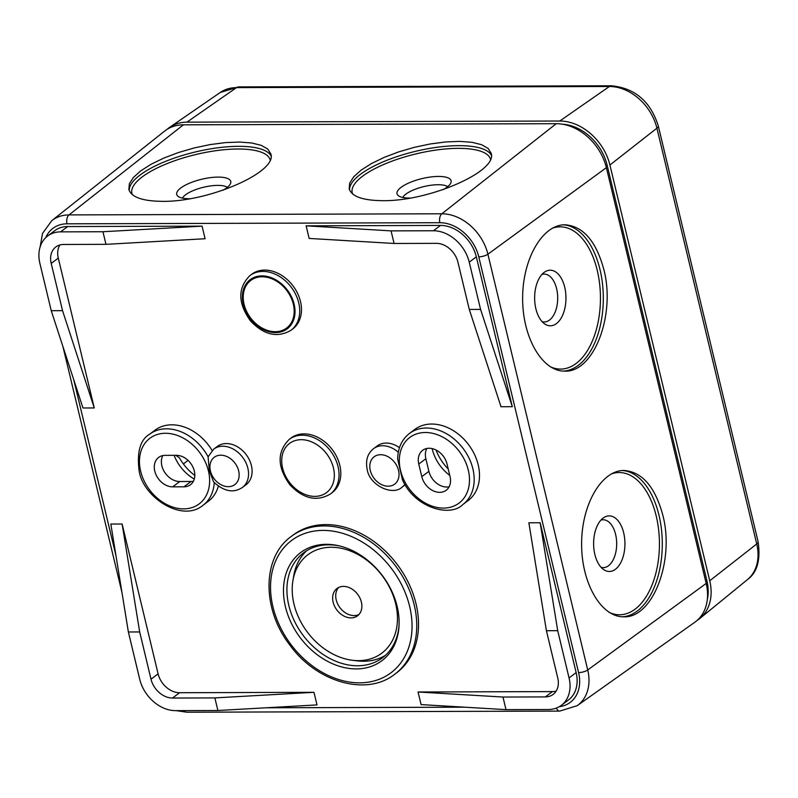 <?xml version="1.0" encoding="UTF-8"?>
<svg xmlns="http://www.w3.org/2000/svg" width="798" height="798" viewBox="0 0 798 798"><rect width="100%" height="100%" fill="white"/><g stroke="black" fill="none" stroke-linecap="round" stroke-linejoin="round"><path stroke-width="1.2" d="M45.735 237.634A37.147 28.289 -126.9 0 1 67.022 223.819A6.843 3.85 -90.2 0 1 68.987 214.911L183.39 124.817A47.87 36.459 -126.9 0 0 164.647 131.081L51.77 220.677L42.523 233.425L40.169 246.791M409.494 433.424L414.81 429.434A44.449 33.855 53.1 0 1 468.566 444.656A44.449 33.855 53.1 0 1 468.177 500.526L462.86 504.516A44.449 33.855 53.1 0 0 463.249 448.646A44.449 33.855 53.1 0 0 409.494 433.424C401.823 439.459 397.883 447.997 397.673 459.02L402.411 479.708C414.761 508.186 450.531 517.523 462.86 504.516M209.335 470.92L213.665 481.982C224.009 491.558 233.605 493.373 242.452 487.408A23.93 18.224 53.1 0 0 242.662 457.334A23.93 18.224 53.1 0 0 213.714 449.134L208.098 456.805L209.335 470.92M218.323 486.221A44.449 33.855 53.1 0 1 208.318 501.314L203.001 505.304A44.449 33.855 53.1 0 0 214.263 482.64M208.098 456.805A44.449 33.855 53.1 0 0 149.635 434.202L154.952 430.212A44.449 33.855 53.1 0 1 212.108 450.501M194.812 475.458A43.301 32.977 53.1 0 1 179.41 457.793L175.799 455.319M194.273 479.049A36.927 28.12 53.1 0 1 174.094 455.319M193.385 481.264A17.097 13.017 53.1 0 1 191.061 481.493L179.769 481.523A17.097 13.017 53.1 0 1 164.747 472.406A17.097 13.017 53.1 0 1 162.792 455.578M382.521 200.667C362.791 200.478 351.679 196.527 349.185 188.807L349.694 183.081L353.743 176.747L361.115 170.134L371.449 163.56L384.237 157.366L398.81 151.849L414.471 147.301L430.401 143.939L445.833 141.934L459.967 141.386L472.107 142.333L481.643 144.707L488.097 148.408L491.149 153.246C498.002 171.351 428.915 201.515 382.521 200.667M162.203 201.335C142.473 201.136 131.361 197.186 128.867 189.465L129.376 183.739L133.426 177.415L140.797 170.802L151.141 164.228L163.919 158.024L178.503 152.518L194.153 147.959L210.083 144.598L225.515 142.593L239.649 142.054L251.789 142.992L261.325 145.376L267.779 149.076L270.831 153.904C277.684 172.009 208.597 202.173 162.203 201.335M183.39 124.817L556.236 123.69A47.87 36.459 -126.9 0 1 606.37 167.67L706.18 583.438A47.87 36.459 53.1 0 1 694.769 622.28L577.233 705.661L559.677 711.098A6.843 3.85 -90.2 0 1 556.455 708.055M313.973 692.315L316.996 704.913L217.894 710.509L175.53 710.639A34.194 26.035 53.1 0 1 139.72 679.228L128.378 631.976L110.832 524.047L122.124 524.007L158.104 673.871A20.519 15.621 53.1 0 0 179.59 692.714L313.973 692.315L214.871 697.911L217.894 710.509M105.974 244.338L205.086 238.742L202.064 226.143L102.952 231.739L105.974 244.338L63.611 244.467A20.519 15.621 53.1 0 0 55.83 246.961A20.519 15.621 53.1 0 0 51.202 263.42L62.543 310.661L94.264 407.958L82.962 407.987L51.242 310.701L39.9 263.45A34.194 26.035 53.1 0 1 47.621 236.018A34.194 26.035 53.1 0 1 60.588 231.869L102.952 231.739M51.202 263.42L58.284 258.093A20.519 15.621 53.1 0 1 59.88 244.976M58.284 258.093L94.264 407.958M47.621 236.018L54.713 230.702A34.194 26.035 53.1 0 1 67.67 226.552L202.064 226.143M469.284 309.444L457.932 262.193A20.519 15.621 53.1 0 0 436.456 243.35L394.082 243.47L309.155 238.432L306.133 225.834L440.516 225.425A34.194 26.035 53.1 0 1 476.326 256.836L512.306 406.701L501.004 406.731L469.284 309.444L480.576 309.405L512.306 406.701M291.34 536.386L293.115 535.049A86.164 65.616 53.1 0 1 416.017 603.747A86.164 65.616 53.1 0 1 396.566 672.874L394.791 674.2A86.164 65.616 -126.9 0 0 414.242 605.074A86.164 65.616 -126.9 0 0 291.34 536.386C262.013 557.054 261.724 608.934 289.804 644.993C316.517 682.26 366.661 696.674 394.791 674.2M289.265 439.359L291.041 438.022A34.194 26.035 53.1 0 1 339.808 465.284A34.194 26.035 53.1 0 1 332.088 492.715L330.322 494.042A34.194 26.035 -126.9 0 0 338.043 466.611A34.194 26.035 -126.9 0 0 289.265 439.359C276.886 451.828 277.096 466.97 289.883 484.785C303.32 498.85 316.796 501.932 330.322 494.042M398.302 452.257A23.93 18.224 53.1 0 0 373.584 448.646L377.135 445.992A23.93 18.224 53.1 0 1 399.469 447.688M213.714 449.134L217.265 446.471A23.93 18.224 53.1 0 1 246.203 454.67A23.93 18.224 53.1 0 1 246.003 484.755L242.452 487.408M249.944 275.569L251.719 274.233A34.194 26.035 53.1 0 1 300.487 301.494A34.194 26.035 53.1 0 1 292.766 328.926L291.001 330.262A34.194 26.035 -126.9 0 0 298.721 302.831A34.194 26.035 -126.9 0 0 249.944 275.569C237.565 288.038 237.774 303.18 250.562 320.996C263.988 335.06 277.475 338.143 291.001 330.262M418.052 691.996L421.075 704.594L506.002 709.641L502.979 697.043L418.052 691.996L552.435 691.597A20.519 15.621 53.1 0 0 556.166 691.088M502.979 697.043L545.343 696.913A20.519 15.621 53.1 0 0 553.124 694.42A20.519 15.621 53.1 0 0 557.752 677.961L546.411 630.719L528.865 522.79L540.166 522.75L576.146 672.604A34.194 26.035 53.1 0 1 568.425 700.036L561.333 705.362A34.194 26.035 53.1 0 1 548.366 709.512L506.002 709.641M449.763 475.399A36.927 28.12 53.1 0 1 432.257 449.104A36.927 28.12 53.1 0 1 432.137 448.586M448.237 469.044A43.301 32.977 53.1 0 1 435.997 449.982M449.114 486.8A17.097 13.017 53.1 0 1 428.885 471.319L425.863 458.72A17.097 13.017 53.1 0 1 426.79 448.486M421.793 476.645L418.77 464.047A17.097 13.017 53.1 0 1 422.631 450.331A17.097 13.017 53.1 0 1 447.02 463.957L450.042 476.556A17.097 13.017 53.1 0 1 446.182 490.271A17.097 13.017 53.1 0 1 421.793 476.645L428.885 471.319M397.155 606.45A67.621 51.501 -126.9 0 0 339.409 545.912A67.621 51.501 -126.9 0 0 283.47 591.039A67.621 51.501 -126.9 0 0 340.108 666.5A67.621 51.501 -126.9 0 0 399.06 625.383A67.621 51.501 -126.9 0 0 397.155 606.45M340.327 546.141A65.645 49.995 -126.9 0 0 303.659 552.785A65.645 49.995 -126.9 0 0 303.08 635.308A65.645 49.995 -126.9 0 0 382.481 657.791A65.645 49.995 -126.9 0 0 399.1 624.435M306.781 550.68A65.645 49.995 -126.9 0 0 293.714 575.917L292.916 580.665A61.546 46.873 -126.9 0 0 352.716 660.325A61.546 46.873 -126.9 0 0 395.678 603.807A61.546 46.873 -126.9 0 0 342.292 548.515A61.546 46.873 -126.9 0 0 292.916 580.665M352.716 660.325L357.494 660.884A65.645 49.995 -126.9 0 0 385.374 655.377M361.384 602.101A17.097 13.017 -126.9 0 0 336.995 588.475A17.097 13.017 -126.9 0 0 336.846 609.961A17.097 13.017 -126.9 0 0 357.524 615.817A17.097 13.017 -126.9 0 0 361.384 602.101M338.641 587.468A17.097 13.017 -126.9 0 0 339.918 607.647A17.097 13.017 -126.9 0 0 358.95 614.51M293.325 304.168A29.805 22.703 -126.9 0 0 250.682 280.497A29.805 22.703 -126.9 0 0 262.093 328.058A29.805 22.703 -126.9 0 0 293.325 304.168M603.827 269.475C615.886 315.13 593.672 372.796 564.665 371.12C542.071 371.479 522.371 337.235 522.64 298.083C522.58 258.931 542.45 224.557 565.034 224.777C583.158 226.203 596.096 241.106 603.827 269.475M662.819 515.159C674.869 560.804 652.654 618.47 623.647 616.804C601.064 617.163 581.353 582.909 581.622 543.757C581.562 504.605 601.443 470.241 624.026 470.461C642.151 471.887 655.078 486.78 662.819 515.159M402.771 197.465A23.93 7.661 166.5 0 1 423.898 186.582A23.93 7.661 166.5 0 1 447.668 186.682M410.182 198.064A27.8 8.898 166.5 0 1 409.653 198.074A27.8 8.898 166.5 0 1 397.823 195.171A27.8 8.898 166.5 0 1 421.982 178.602A27.8 8.898 166.5 0 1 451.03 182.403A27.8 8.898 166.5 0 1 443.149 189.645M352.706 194.054A71.122 22.763 166.5 0 1 413.613 154.483A71.122 22.763 166.5 0 1 490.491 159.321M349.574 190.014A73.167 23.421 166.5 0 1 414.371 151.61A73.167 23.421 166.5 0 1 491.369 155.241M182.453 198.123A23.93 7.661 166.5 0 1 203.58 187.251A23.93 7.661 166.5 0 1 227.35 187.35M189.864 198.732A27.8 8.898 166.5 0 1 189.335 198.732A27.8 8.898 166.5 0 1 177.505 195.839A27.8 8.898 166.5 0 1 201.665 179.261A27.8 8.898 166.5 0 1 230.712 183.061A27.8 8.898 166.5 0 1 222.832 190.303M132.398 194.712A71.122 22.763 166.5 0 1 193.296 155.141A71.122 22.763 166.5 0 1 270.173 159.979M129.256 190.672A73.167 23.421 166.5 0 1 194.054 152.278A73.167 23.421 166.5 0 1 271.061 155.909M394.082 243.47L391.06 230.871L306.133 225.834M540.166 522.75L557.712 630.679L569.054 677.931A34.194 26.035 53.1 0 1 561.333 705.362M546.411 630.719L557.712 630.679M62.543 310.661L51.242 310.701M122.124 524.007L139.67 631.946L128.378 631.976M139.67 631.946L151.012 679.188A20.519 15.621 53.1 0 0 172.498 698.041L214.871 697.911M391.06 230.871L433.424 230.752A34.194 26.035 53.1 0 1 469.234 262.163L480.576 309.405M172.677 486.85A17.097 13.017 53.1 0 1 156.209 475.159A17.097 13.017 53.1 0 1 158.632 457.424A17.097 13.017 53.1 0 1 165.116 455.349L176.418 455.319A17.097 13.017 53.1 0 1 192.887 467A17.097 13.017 53.1 0 1 190.463 484.735A17.097 13.017 53.1 0 1 183.979 486.81L172.677 486.85L179.769 481.523M563.458 371.1A73.167 41.237 89.8 0 0 599.986 269.485A73.167 41.237 89.8 0 0 563.418 224.837M549.952 366.571A71.122 40.08 89.8 0 0 590.63 344.796A71.122 40.08 89.8 0 0 597.233 270.293A71.122 40.08 89.8 0 0 552.166 228.298M564.705 287.18A27.8 15.661 89.8 0 0 544.615 272.058A27.8 15.661 89.8 0 0 534.63 298.043A27.8 15.661 89.8 0 0 544.765 323.968A27.8 15.661 89.8 0 0 561.602 317.305A27.8 15.661 89.8 0 0 564.705 287.18M542.111 321.644A23.93 13.486 89.8 0 0 554.849 312.796A23.93 13.486 89.8 0 0 556.615 288.696A23.93 13.486 89.8 0 0 541.962 274.402M622.44 616.784A73.167 41.237 89.8 0 0 658.968 515.169A73.167 41.237 89.8 0 0 622.4 470.521M608.934 612.256A71.122 40.08 89.8 0 0 649.612 590.48A71.122 40.08 89.8 0 0 656.215 515.977A71.122 40.08 89.8 0 0 611.148 473.982M623.687 532.865A27.8 15.661 89.8 0 0 603.597 517.732A27.8 15.661 89.8 0 0 593.612 543.727A27.8 15.661 89.8 0 0 603.747 569.652A27.8 15.661 89.8 0 0 620.585 562.979A27.8 15.661 89.8 0 0 623.687 532.865M601.094 567.328A23.93 13.486 89.8 0 0 613.832 558.48A23.93 13.486 89.8 0 0 615.597 534.381A23.93 13.486 89.8 0 0 600.954 520.077M605.911 165.904L607.088 165.016L706.908 580.784A44.449 33.855 -126.9 0 1 707.307 599.647M609.911 165.006L709.731 580.774L756.733 543.967A10.254 3.282 -13.5 0 0 758.1 541.692C760.753 560.016 757.162 572.685 747.327 579.717A45.386 34.563 -126.9 0 0 756.733 543.967L656.914 128.189A45.386 34.563 -126.9 0 0 609.383 86.493A10.254 5.785 -90.2 0 1 611.477 85.785L436.356 86.314A10.254 5.785 -90.2 0 0 436.017 86.334L413.424 86.393A10.254 5.785 89.8 0 1 413.763 86.374L238.632 86.902A10.254 5.785 89.8 0 0 236.537 87.61L609.383 86.493L559.777 121.027A47.87 36.459 -126.9 0 1 609.911 165.006L656.914 128.189A10.254 3.282 -13.5 0 0 658.28 125.924C650.56 101.496 634.959 88.119 611.477 85.785M607.088 165.016A44.449 33.855 -126.9 0 0 562.73 124.249M697.093 620.445A47.87 36.459 -126.9 0 0 699.806 618.49A47.87 36.459 -126.9 0 0 709.731 580.774M167.071 129.366A47.87 36.459 53.1 0 1 169.695 127.311A47.87 36.459 53.1 0 1 186.932 122.154L559.777 121.027M559.677 711.098L186.832 712.215A6.843 3.85 -90.2 0 1 184.338 710.609M67.022 223.819L439.858 222.702A6.843 3.85 -90.2 0 1 441.833 213.784L68.987 214.911A43.99 33.496 -126.9 0 0 51.77 220.677M73.695 379.559L115.959 555.588M370.292 470.491A17.097 13.017 53.1 0 1 388.197 456.795A17.097 13.017 53.1 0 1 394.751 484.067A17.097 13.017 53.1 0 1 370.292 470.491M404.895 484.436A23.93 18.224 53.1 0 1 402.322 486.93C392.965 496.426 369.524 485.503 367.18 469.433C365.414 460.406 367.549 453.473 373.584 448.646M210.423 470.98A17.097 13.017 53.1 0 1 228.328 457.274A17.097 13.017 53.1 0 1 234.881 484.546A17.097 13.017 53.1 0 1 210.423 470.98M439.858 222.702A37.147 28.289 -126.9 0 1 478.77 256.836A6.843 2.185 -13.5 0 0 487.897 254.203A43.99 33.496 -126.9 0 0 441.833 213.784L556.236 123.69M266.013 707.786L464.765 707.188M478.77 256.836L578.59 672.604A37.147 28.289 53.1 0 1 559.268 706.719M578.59 672.604A6.843 2.185 -13.5 0 0 587.717 669.971A43.99 33.496 53.1 0 1 577.233 705.661M706.18 583.438L587.717 669.971L487.897 254.203L606.37 167.67M418.77 464.047L425.863 458.72M409.643 606.42A82.743 63.012 -126.9 0 0 291.27 540.715A82.743 63.012 -126.9 0 0 322.961 672.734A82.743 63.012 -126.9 0 0 409.643 606.42M294.123 304.168A30.773 23.431 -126.9 0 0 250.093 279.729A30.773 23.431 -126.9 0 0 261.884 328.836A30.773 23.431 -126.9 0 0 294.123 304.168M333.444 467.957A30.773 23.431 -126.9 0 0 289.415 443.518A30.773 23.431 -126.9 0 0 301.205 492.615A30.773 23.431 -126.9 0 0 333.444 467.957M400.516 470.401A41.027 31.242 53.1 0 1 443.498 437.513A41.027 31.242 53.1 0 1 459.209 502.979A41.027 31.242 53.1 0 1 400.516 470.401M172.498 698.041L179.59 692.714M151.012 679.188L158.104 673.871M545.343 696.913L552.435 691.597M569.054 677.931L576.146 672.604M433.424 230.752L440.516 225.425M469.234 262.163L476.326 256.836M60.588 231.869L67.67 226.552M183.979 486.81L191.061 481.493M140.648 471.189A41.027 31.242 53.1 0 1 183.64 438.301A41.027 31.242 53.1 0 1 199.35 503.767A41.027 31.242 53.1 0 1 140.648 471.189M705.751 581.652L706.908 580.784M169.695 127.311L220.188 92.508A45.386 34.563 53.1 0 1 236.537 87.61L186.932 122.154M186.832 712.215L176.089 710.629M121.934 592.345L62.892 346.422M187.989 460.336L183.4 463.977M149.635 434.202C140.308 439.618 136.797 451.768 139.101 470.65C142.493 496.486 181.665 523.209 203.001 505.304M405.125 484.825L402.322 486.93M747.327 579.717L699.806 618.49M220.188 92.508L238.632 86.902M758.1 541.692L658.28 125.924"/></g></svg>
